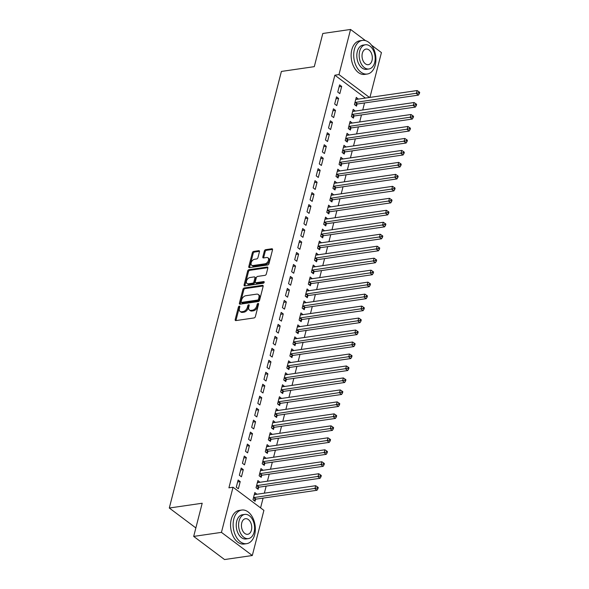 <?xml version="1.0" encoding="UTF-8"?>
<svg xmlns="http://www.w3.org/2000/svg" width="589" height="589" viewBox="0 0 589 589"><rect width="100%" height="100%" fill="white"/><g stroke="black" fill="none" stroke-linecap="round" stroke-linejoin="round"><path stroke-width="0.88" d="M239.318 306.14A0.935 0.596 -53.1 0 0 238.398 307.068L235.195 319.555A1.333 0.854 -53.1 0 0 235.401 320.475A1.333 0.854 -53.1 0 0 235.902 320.585L254.065 317.942A1.333 0.854 -53.1 0 0 255.376 316.624L258.578 304.13A0.935 0.596 -53.1 0 0 257.165 304.336L256.752 305.956A4.27 2.739 -53.1 0 1 252.556 310.182L251.047 310.403A4.27 2.739 -53.1 0 1 249.449 310.057A4.27 2.739 -53.1 0 1 248.779 307.112L249.199 305.5A0.935 0.596 -53.1 0 0 247.785 305.706L247.365 307.318A4.27 2.739 -53.1 0 1 243.176 311.552L241.659 311.772A4.27 2.739 -53.1 0 1 240.062 311.426A4.27 2.739 -53.1 0 1 239.399 308.481L239.811 306.862A0.935 0.596 -53.1 0 0 239.318 306.14M239.797 306.906A0.935 0.596 -53.1 0 0 239.23 307.694L236.027 320.18A1.333 0.854 -53.1 0 0 235.983 320.571M258.571 304.182A0.935 0.596 -53.1 0 0 258.004 304.962L257.584 306.582L256.752 305.956M249.184 305.544A0.935 0.596 -53.1 0 0 248.617 306.332L248.205 307.944L247.365 307.318M259.462 251.702A1.333 0.854 -53.1 0 0 259.256 250.781A1.333 0.854 -53.1 0 0 258.755 250.671L253.66 251.415A1.333 0.854 -53.1 0 0 252.35 252.74L248.786 266.603A1.333 0.854 -53.1 0 0 249 267.524A1.333 0.854 -53.1 0 0 249.493 267.634L267.656 264.991A1.333 0.854 -53.1 0 0 268.967 263.673L272.53 249.802A1.333 0.854 -53.1 0 0 272.324 248.882A1.333 0.854 -53.1 0 0 271.823 248.772L265.668 249.67A1.333 0.854 -53.1 0 0 264.358 250.988L262.834 256.929A1.333 0.854 -53.1 0 0 263.04 257.849A1.333 0.854 -53.1 0 0 263.541 257.953L266.596 257.511A3.571 2.29 -53.1 0 1 267.929 257.798A3.571 2.29 -53.1 0 1 268.15 261.17A3.571 2.29 -53.1 0 1 264.976 263.798L253.02 265.536A3.571 2.29 -53.1 0 1 251.687 265.249A3.571 2.29 -53.1 0 1 251.466 261.884A3.571 2.29 -53.1 0 1 254.632 259.248L256.627 258.961A1.333 0.854 -53.1 0 0 257.938 257.636L259.462 251.702M365.386 98.076L334.861 75.193L228.915 487.825L233.03 487.228L263.901 510.368L252.306 555.515L221.442 532.368L233.03 487.228M334.861 75.193L338.977 74.589L350.565 29.45L365.474 40.626M252.306 555.515L224.549 559.55L193.685 536.41L202.196 503.242L169.301 508.02L281.395 71.438L314.29 66.653L322.809 33.485L350.565 29.45M193.685 536.41L221.442 532.368M244.273 287.969A1.333 0.854 -53.1 0 0 242.962 289.287L239.399 303.158A1.333 0.854 -53.1 0 0 239.613 304.079A1.333 0.854 -53.1 0 0 240.113 304.189L258.276 301.546A1.333 0.854 -53.1 0 0 259.587 300.228L263.143 286.357A1.333 0.854 -53.1 0 0 262.937 285.437A1.333 0.854 -53.1 0 0 262.436 285.326L244.273 287.969L245.105 288.595A1.333 0.854 -53.1 0 0 243.794 289.913L240.238 303.784A1.333 0.854 -53.1 0 0 240.194 304.174M244.096 284.885L247.652 271.014A1.333 0.854 -53.1 0 1 248.97 269.688L267.134 267.053A1.333 0.854 -53.1 0 1 267.627 267.156A1.333 0.854 -53.1 0 1 267.84 268.076L266.316 274.018A1.333 0.854 -53.1 0 1 265.006 275.335L257.636 276.41A1.333 0.854 -53.1 0 0 256.325 277.728L255.317 281.667A1.333 0.854 -53.1 0 0 255.523 282.587A1.333 0.854 -53.1 0 0 256.024 282.698L263.688 281.579A0.935 0.596 -53.1 0 1 263.268 283.228L244.803 285.915A1.333 0.854 -53.1 0 1 244.302 285.805A1.333 0.854 -53.1 0 1 244.096 284.885L244.928 285.51L248.492 271.639L247.652 271.014M169.301 508.02L195.857 527.935M338.601 98.415L336.518 96.846L334.67 104.032L336.761 105.6L338.601 98.415L336.017 98.79M355.248 111.078L353.201 109.355L351.361 116.541L353.444 118.109L353.937 116.166M332.454 122.365L330.37 120.797L328.522 127.982L330.606 129.543L332.454 122.365L329.869 122.74M349.1 135.028L347.054 133.305L345.206 140.491L347.296 142.052L347.79 140.116M326.306 146.308L324.215 144.747L322.374 151.933L324.458 153.493L326.306 146.308L323.722 146.683M342.953 158.978L340.906 157.256L339.058 164.441L341.149 166.002L341.642 164.066M320.158 170.258L318.067 168.697L316.227 175.883L318.31 177.444L320.158 170.258L317.574 170.633M336.798 182.921L334.758 181.206L332.91 188.392L334.994 189.952L335.494 188.016M314.003 194.208L311.92 192.64L310.079 199.826L312.163 201.394L314.003 194.208L311.419 194.584M330.65 206.872L328.603 205.156L326.762 212.334L328.846 213.903L329.347 211.966M307.856 218.158L305.772 216.59L303.924 223.776L306.015 225.344L307.856 218.158L305.271 218.534M324.502 230.822L322.455 229.099L320.615 236.285L322.698 237.853L323.199 235.909M301.708 242.101L299.624 240.54L297.776 247.726L299.867 249.287L301.708 242.101L299.124 242.477M318.354 254.772L316.308 253.049L314.467 260.235L316.551 261.796L317.044 259.859M295.56 266.051L293.477 264.49L291.629 271.676L293.712 273.237L295.56 266.051L292.976 266.427M312.207 278.722L310.16 276.999L308.312 284.185L310.403 285.746L310.896 283.81M289.413 290.002L287.322 288.441L285.481 295.619L287.565 297.187L289.413 290.002L286.828 290.377M306.059 302.665L304.012 300.95L302.164 308.135L304.255 309.696L304.749 307.76M283.265 313.952L281.174 312.384L279.333 319.569L281.417 321.138L283.265 313.952L280.681 314.327M299.904 326.615L297.865 324.9L296.017 332.078L298.1 333.646L298.601 331.703M277.11 337.902L275.026 336.334L273.186 343.52L275.269 345.08L277.11 337.902L274.526 338.277M293.756 350.565L291.71 348.843L289.869 356.028L291.953 357.597L292.453 355.653M270.962 361.845L268.878 360.284L267.031 367.47L269.121 369.031L270.962 361.845L268.378 362.22M287.609 374.516L285.562 372.793L283.721 379.979L285.805 381.539L286.306 379.603M264.814 385.795L262.731 384.234L260.883 391.42L262.966 392.981L264.814 385.795L262.23 386.17M281.461 398.459L279.414 396.743L277.574 403.929L279.657 405.49L280.15 403.553M258.667 409.745L256.583 408.184L254.735 415.363L256.819 416.931L258.667 409.745L256.082 410.121M275.313 422.409L273.267 420.693L271.419 427.872L273.51 429.44L274.003 427.504M252.519 433.695L250.428 432.127L248.587 439.313L250.671 440.881L252.519 433.695L249.935 434.071M269.166 446.359L267.119 444.636L265.271 451.822L267.354 453.39L267.855 451.446M246.371 457.638L244.28 456.077L242.44 463.263L244.523 464.824L246.371 457.638L243.787 458.014M263.011 470.309L260.971 468.586L259.123 475.772L261.207 477.333L261.707 475.397M240.216 481.588L238.133 480.028L236.285 487.213L238.376 488.774L240.216 481.588L237.632 481.964M256.863 494.259L254.816 492.537L252.976 499.722L255.059 501.283L255.56 499.347M260.581 507.88L263.092 498.103M264.358 493.17L266.162 486.124M267.435 481.191L269.239 474.152M270.506 469.219L272.317 462.174M273.583 457.241L275.387 450.202M276.653 445.269L278.464 438.231M279.731 433.298L281.535 426.252M282.801 421.319L284.612 414.281M285.879 409.348L287.69 402.302M288.956 397.369L290.76 390.33M292.026 385.397L293.837 378.359M295.104 373.426L296.908 366.38M298.174 361.447L299.985 354.409M301.251 349.476L303.063 342.437M304.329 337.497L306.133 330.458M307.399 325.526L309.21 318.487M310.477 313.554L312.28 306.508M313.547 301.575L315.358 294.537M316.624 289.604L318.428 282.565M319.694 277.633L321.506 270.587M322.772 265.654L324.583 258.615M325.85 253.682L327.653 246.636M328.92 241.704L330.731 234.665M331.997 229.732L333.801 222.694M335.067 217.761L336.879 210.715M338.145 205.782L339.956 198.743M341.222 193.81L343.026 186.765M344.293 181.832L346.104 174.793M347.37 169.86L349.174 162.822M350.44 157.889L352.251 150.843M353.518 145.91L355.322 138.871M356.595 133.939L358.399 126.893M359.665 121.96L361.477 114.921M362.743 109.988L364.547 102.95M259.94 482.281L257.894 480.565L256.046 487.744L258.137 489.312L258.63 487.375M243.294 469.617L241.21 468.049L239.362 475.235L241.446 476.803L243.294 469.617L240.71 469.993M266.088 458.33L264.041 456.615L262.201 463.801L264.284 465.362L264.778 463.425M249.441 445.667L247.358 444.106L245.51 451.292L247.601 452.853L249.441 445.667L246.857 446.042M272.236 434.387L270.189 432.665L268.348 439.85L270.432 441.411L270.933 439.475M255.589 421.717L253.506 420.156L251.658 427.342L253.749 428.902L255.589 421.717L253.005 422.092M278.383 410.437L276.337 408.714L274.496 415.9L276.58 417.461L277.08 415.525M261.737 397.774L259.653 396.206L257.813 403.391L259.896 404.952L261.737 397.774L259.16 398.149M284.539 386.487L282.492 384.764L280.644 391.95L282.727 393.518L283.228 391.575M267.892 373.824L265.801 372.255L263.96 379.441L266.044 381.009L267.892 373.824L265.308 374.199M290.686 362.537L288.639 360.821L286.791 368.007L288.882 369.568L289.376 367.632M274.04 349.873L271.949 348.313L270.108 355.491L272.192 357.059L274.04 349.873L271.455 350.249M296.834 338.587L294.787 336.871L292.939 344.057L295.03 345.618L295.523 343.681M280.187 325.923L278.104 324.362L276.256 331.548L278.339 333.109L280.187 325.923L277.603 326.299M302.982 314.644L300.935 312.921L299.094 320.107L301.178 321.668L301.678 319.731M286.335 301.973L284.251 300.412L282.403 307.598L284.494 309.159L286.335 301.973L283.751 302.348M309.129 290.694L307.083 288.971L305.242 296.157L307.325 297.725L307.826 295.781M292.483 278.03L290.399 276.462L288.551 283.648L290.642 285.209L292.483 278.03L289.898 278.406M315.277 266.743L313.238 265.028L311.39 272.206L313.473 273.775L313.974 271.838M298.63 254.08L296.547 252.512L294.706 259.697L296.79 261.266L298.63 254.08L296.053 254.455M321.432 242.793L319.385 241.078L317.537 248.263L319.621 249.824L320.121 247.888M304.785 230.13L302.694 228.569L300.854 235.755L302.937 237.315L304.785 230.13L302.201 230.505M327.58 218.85L325.533 217.127L323.685 224.313L325.776 225.874L326.269 223.938M310.933 206.179L308.85 204.619L307.002 211.804L309.085 213.365L310.933 206.179L308.349 206.555M333.727 194.9L331.681 193.177L329.833 200.363L331.924 201.924L332.417 199.988M317.081 182.229L314.997 180.668L313.149 187.854L315.233 189.415L317.081 182.229L314.497 182.612M339.875 170.95L337.828 169.227L335.988 176.413L338.071 177.981L338.572 176.037M323.228 158.286L321.145 156.718L319.297 163.904L321.388 165.472L323.228 158.286L320.644 158.662M346.023 147L343.976 145.284L342.135 152.463L344.219 154.031L344.72 152.095M329.376 134.336L327.293 132.775L325.445 139.954L327.536 141.522L329.376 134.336L326.792 134.712M352.17 123.049L350.131 121.334L348.283 128.52L350.367 130.081L350.867 128.144M335.524 110.386L333.44 108.825L331.6 116.011L333.683 117.572L335.524 110.386L332.947 110.761M358.326 99.107L356.279 97.384L354.431 104.57L356.514 106.13L357.015 104.194M341.679 86.436L339.588 84.875L337.747 92.061L339.831 93.622L341.679 86.436L339.095 86.811M369.502 97.48L338.977 74.589M371.504 45.147L381.436 52.59L369.929 97.413M256.907 494.097L254.455 494.524A1.362 0.869 126.9 0 0 254.816 494.554L315.675 485.704L317.405 486.875L317.096 488.075L317.935 488.701L318.244 487.501L317.405 486.875M259.977 482.126L257.526 482.546A1.362 0.869 126.9 0 0 257.894 482.582L318.752 473.733L320.482 474.903L320.173 476.096L321.005 476.722L321.314 475.529L320.482 474.903M263.055 470.155L260.603 470.574A1.362 0.869 126.9 0 0 260.964 470.604L321.822 461.754L323.552 462.925L323.251 464.125L324.083 464.75L324.392 463.55L323.552 462.925M266.125 458.176L263.681 458.603A1.362 0.869 126.9 0 0 264.041 458.632L324.9 449.782L326.63 450.953L326.321 452.153L327.16 452.779L327.462 451.579L326.63 450.953M269.202 446.204L266.751 446.624A1.362 0.869 126.9 0 0 267.111 446.653L327.97 437.804L329.707 438.982L329.398 440.174L330.23 440.8L330.539 439.608L329.707 438.982M272.28 434.226L269.828 434.653A1.362 0.869 126.9 0 0 270.189 434.682L331.047 425.832L332.778 427.003L332.468 428.203L333.308 428.829L333.61 427.629L332.778 427.003M275.35 422.254L272.898 422.681A1.362 0.869 126.9 0 0 273.259 422.711L334.125 413.861L335.855 415.031L335.546 416.224L336.378 416.85L336.687 415.657L335.855 415.031M278.428 410.283L275.976 410.702A1.362 0.869 126.9 0 0 276.337 410.732L337.195 401.882L338.925 403.053L338.623 404.253L339.455 404.879L339.765 403.679L338.925 403.053M281.498 398.304L279.046 398.731A1.362 0.869 126.9 0 0 279.414 398.76L340.273 389.911L342.003 391.081L341.694 392.281L342.526 392.907L342.835 391.707L342.003 391.081M284.575 386.332L282.124 386.752A1.362 0.869 126.9 0 0 282.484 386.789L343.343 377.932L345.08 379.11L344.771 380.303L345.603 380.928L345.912 379.736L345.08 379.11M287.653 374.354L285.201 374.781A1.362 0.869 126.9 0 0 285.562 374.81L346.42 365.96L348.151 367.131L347.841 368.331L348.681 368.957L348.982 367.757L348.151 367.131M290.723 362.382L288.271 362.809A1.362 0.869 126.9 0 0 288.632 362.839L349.491 353.989L351.228 355.16L350.919 356.36L351.751 356.978L352.06 355.785L351.228 355.16M293.801 350.411L291.349 350.83A1.362 0.869 126.9 0 0 291.71 350.86L352.568 342.01L354.298 343.188L353.996 344.381L354.828 345.007L355.138 343.807L354.298 343.188M296.871 338.432L294.419 338.859A1.362 0.869 126.9 0 0 294.787 338.889L355.646 330.039L357.376 331.209L357.067 332.41L357.898 333.035L358.208 331.835L357.376 331.209M299.948 326.461L297.497 326.88A1.362 0.869 126.9 0 0 297.857 326.917L358.716 318.06L360.446 319.238L360.144 320.431L360.976 321.057L361.285 319.864L360.446 319.238M303.018 314.489L300.574 314.909A1.362 0.869 126.9 0 0 300.935 314.938L361.793 306.089L363.523 307.259L363.214 308.459L364.054 309.085L364.355 307.885L363.523 307.259M306.096 302.51L303.644 302.937A1.362 0.869 126.9 0 0 304.005 302.967L364.863 294.117L366.601 295.288L366.292 296.488L367.124 297.114L367.433 295.914L366.601 295.288M309.173 290.539L306.722 290.959A1.362 0.869 126.9 0 0 307.083 290.988L367.941 282.138L369.671 283.316L369.362 284.509L370.201 285.135L370.51 283.942L369.671 283.316M312.244 278.56L309.792 278.987A1.362 0.869 126.9 0 0 310.153 279.017L371.018 270.167L372.749 271.338L372.439 272.538L373.271 273.163L373.581 271.963L372.749 271.338M315.321 266.589L312.869 267.008A1.362 0.869 126.9 0 0 313.23 267.045L374.089 258.188L375.819 259.366L375.517 260.559L376.349 261.185L376.658 259.992L375.819 259.366M318.391 254.617L315.947 255.037A1.362 0.869 126.9 0 0 316.308 255.066L377.166 246.217L378.896 247.387L378.587 248.587L379.426 249.213L379.728 248.013L378.896 247.387M321.469 242.639L319.017 243.066A1.362 0.869 126.9 0 0 319.378 243.095L380.236 234.245L381.974 235.416L381.665 236.616L382.497 237.242L382.806 236.042L381.974 235.416M324.546 230.667L322.095 231.087A1.362 0.869 126.9 0 0 322.455 231.116L383.314 222.267L385.044 223.445L384.735 224.637L385.574 225.263L385.876 224.07L385.044 223.445M327.617 218.688L325.04 219.064M330.694 206.717L328.242 207.137A1.362 0.869 126.9 0 0 328.603 207.173L389.462 198.324L391.192 199.494L390.89 200.687L391.722 201.313L392.031 200.12L391.192 199.494M333.764 194.745L331.187 195.121M336.842 182.767L334.39 183.194A1.362 0.869 126.9 0 0 334.751 183.223L395.609 174.373L397.339 175.544L397.038 176.744L397.869 177.37L398.179 176.17L397.339 175.544M339.912 170.795L337.468 171.215A1.362 0.869 126.9 0 0 337.828 171.252L398.687 162.395L400.417 163.573L400.108 164.765L400.947 165.391L401.249 164.198L400.417 163.573M342.989 158.816L340.538 159.244A1.362 0.869 126.9 0 0 340.898 159.273L401.757 150.423L403.494 151.594L403.185 152.794L404.017 153.42L404.326 152.22L403.494 151.594M346.067 146.845L343.615 147.272A1.362 0.869 126.9 0 0 343.976 147.302L404.834 138.452L406.565 139.622L406.255 140.823L407.095 141.441L407.404 140.248L406.565 139.622M349.137 134.874L346.685 135.293A1.362 0.869 126.9 0 0 347.046 135.323L407.912 126.473L409.642 127.651L409.333 128.844L410.165 129.47L410.474 128.269L409.642 127.651M352.215 122.895L349.763 123.322A1.362 0.869 126.9 0 0 350.124 123.351L410.982 114.502L412.712 115.672L412.41 116.872L413.242 117.498L413.552 116.298L412.712 115.672M355.285 110.923L352.84 111.343A1.362 0.869 126.9 0 0 353.201 111.38L414.06 102.523L415.79 103.701L415.481 104.894L416.32 105.519L416.622 104.327L415.79 103.701M358.362 98.945L355.911 99.372A1.362 0.869 126.9 0 0 356.271 99.401L417.13 90.551L418.867 91.722L418.558 92.922L419.39 93.548L419.699 92.348L418.867 91.722M240.062 311.426L240.901 312.052A4.27 2.739 -53.1 0 0 242.491 312.398L241.659 311.772M248.205 307.944A4.27 2.739 -53.1 0 1 244.008 312.177L242.491 312.398M249.449 310.057L250.281 310.683A4.27 2.739 -53.1 0 0 251.878 311.029L251.047 310.403M257.584 306.582A4.27 2.739 -53.1 0 1 253.395 310.808L251.878 311.029M263.187 285.967L245.105 288.595M241.144 301.664A0.935 0.596 -53.1 0 0 241.645 302.385L257.584 300.066A0.935 0.596 -53.1 0 0 258.505 299.138L258.939 297.43A4.27 2.739 -53.1 0 0 258.269 294.485A4.27 2.739 -53.1 0 0 256.679 294.139L245.782 295.73A4.27 2.739 -53.1 0 0 241.586 299.956L241.144 301.664M241.291 302.304L242.131 302.93A0.935 0.596 -53.1 0 0 242.477 303.004L241.645 302.385M258.269 294.485L259.108 295.111A4.27 2.739 -53.1 0 1 259.778 298.056L259.337 299.764A0.935 0.596 -53.1 0 1 258.416 300.692L242.477 303.004M267.877 267.686L249.802 270.314A1.333 0.854 -53.1 0 0 248.492 271.639M255.523 282.587L256.355 283.213A1.333 0.854 -53.1 0 0 256.856 283.324L264.196 282.256M249.994 277.522A3.571 2.29 -53.1 0 0 246.82 280.15A3.571 2.29 -53.1 0 0 247.041 283.523A3.571 2.29 -53.1 0 0 248.381 283.81L252.593 283.199A1.333 0.854 -53.1 0 0 253.903 281.873L254.912 277.934A1.333 0.854 -53.1 0 0 254.706 277.014A1.333 0.854 -53.1 0 0 254.205 276.904L249.994 277.522M247.041 283.523L247.881 284.148A3.571 2.29 -53.1 0 0 249.213 284.435L248.381 283.81M254.706 277.014L255.538 277.64A1.333 0.854 -53.1 0 1 255.744 278.56L254.735 282.499A1.333 0.854 -53.1 0 1 253.425 283.817L249.213 284.435M244.928 285.51A1.333 0.854 -53.1 0 0 244.884 285.901M251.687 265.249L252.519 265.875A3.571 2.29 -53.1 0 0 253.852 266.162L253.02 265.536M267.929 257.798L268.761 258.424A3.571 2.29 -53.1 0 1 268.982 261.788A3.571 2.29 -53.1 0 1 265.816 264.424L253.852 266.162M272.574 249.412L266.5 250.296A1.333 0.854 -53.1 0 0 265.19 251.613L263.666 257.555A1.333 0.854 -53.1 0 0 263.622 257.945M259.506 251.312L254.492 252.04A1.333 0.854 -53.1 0 0 253.182 253.366L249.626 267.229A1.333 0.854 -53.1 0 0 249.581 267.62M253.778 500.326L255.729 499.251A1.362 0.869 126.9 0 1 256.134 499.111L316.992 490.262L314.909 488.693L315.675 485.704M253.469 497.786L253.638 497.69A1.362 0.869 126.9 0 1 254.05 497.55L317.096 488.075M317.935 488.701L316.992 490.262M256.848 488.347L258.799 487.28A1.362 0.869 126.9 0 1 259.204 487.14L320.07 478.283L317.979 476.722L318.752 473.733M256.546 485.807L256.716 485.719A1.362 0.869 126.9 0 1 257.121 485.572L320.173 476.096M321.005 476.722L320.07 478.283M259.926 476.376L261.877 475.308A1.362 0.869 126.9 0 1 262.282 475.161L323.14 466.311L321.057 464.75L321.822 461.754M259.624 473.836L259.793 473.74A1.362 0.869 126.9 0 1 260.198 473.6L323.251 464.125M324.083 464.75L323.14 466.311M254.662 534.665A16.993 10.955 81.7 0 0 252.585 517.436A16.993 10.955 81.7 0 0 241.784 510.037A16.993 10.955 81.7 0 0 233.804 519.027A16.993 10.955 81.7 0 0 235.872 536.262A16.993 10.955 81.7 0 0 246.673 543.662A16.993 10.955 81.7 0 0 254.662 534.665M241.784 510.037L239.215 510.413A16.993 10.955 81.7 0 0 231.234 519.402A16.993 10.955 81.7 0 0 233.303 536.638A16.993 10.955 81.7 0 0 244.104 544.037L246.673 543.662M248.359 538.611L245.988 538.957A12.236 7.885 -98.3 0 1 238.214 533.627A12.236 7.885 -98.3 0 1 236.719 521.221A12.236 7.885 -98.3 0 1 242.469 514.742L244.833 514.403A12.236 7.885 81.7 0 0 239.09 520.875A12.236 7.885 81.7 0 0 240.577 533.288A12.236 7.885 81.7 0 0 248.359 538.611A12.236 7.885 81.7 0 0 254.102 532.132A12.236 7.885 81.7 0 0 252.615 519.726A12.236 7.885 81.7 0 0 244.833 514.403M241.755 522.877A7.885 5.08 81.7 0 0 242.72 530.873A7.885 5.08 81.7 0 0 247.733 534.304A7.885 5.08 81.7 0 0 251.437 530.129A7.885 5.08 81.7 0 0 250.472 522.134A7.885 5.08 81.7 0 0 245.458 518.703A7.885 5.08 81.7 0 0 241.755 522.877M206.732 546.194A16.993 10.955 81.7 0 0 207.851 547.026M375.237 65.033A16.993 10.955 81.7 0 0 373.168 47.805A16.993 10.955 81.7 0 0 362.368 40.405A16.993 10.955 81.7 0 0 354.387 49.395A16.993 10.955 81.7 0 0 356.455 66.631A16.993 10.955 81.7 0 0 367.256 74.03A16.993 10.955 81.7 0 0 375.237 65.033M362.368 40.405L359.798 40.781A16.993 10.955 81.7 0 0 351.81 49.77A16.993 10.955 81.7 0 0 353.886 67.006A16.993 10.955 81.7 0 0 364.687 74.405L367.256 74.03M368.935 68.979L366.572 69.325A12.236 7.885 -98.3 0 1 358.797 63.995A12.236 7.885 -98.3 0 1 357.302 51.589A12.236 7.885 -98.3 0 1 363.052 45.11L365.416 44.771A12.236 7.885 81.7 0 0 359.665 51.243A12.236 7.885 81.7 0 0 361.16 63.656A12.236 7.885 81.7 0 0 368.935 68.979A12.236 7.885 81.7 0 0 374.685 62.5A12.236 7.885 81.7 0 0 373.19 50.094A12.236 7.885 81.7 0 0 365.416 44.771M362.338 53.246A7.885 5.08 81.7 0 0 363.295 61.241A7.885 5.08 81.7 0 0 368.309 64.672A7.885 5.08 81.7 0 0 372.012 60.498A7.885 5.08 81.7 0 0 371.055 52.502A7.885 5.08 81.7 0 0 366.041 49.071A7.885 5.08 81.7 0 0 362.338 53.246M263.003 464.397L264.947 463.329A1.362 0.869 126.9 0 1 265.359 463.19L326.218 454.34L324.127 452.772L324.9 449.782M262.694 461.857L262.863 461.769A1.362 0.869 126.9 0 1 263.268 461.621L326.321 452.153M327.16 452.779L326.218 454.34M266.073 452.426L268.024 451.358A1.362 0.869 126.9 0 1 268.429 451.211L329.288 442.361L327.204 440.8L327.97 437.804M265.772 449.886L265.941 449.79A1.362 0.869 126.9 0 1 266.346 449.65L329.398 440.174M330.23 440.8L329.288 442.361M269.151 440.454L271.102 439.379A1.362 0.869 126.9 0 1 271.507 439.239L332.365 430.39L330.282 428.829L331.047 425.832M268.842 437.914L269.011 437.818A1.362 0.869 126.9 0 1 269.416 437.679L332.468 428.203M333.308 428.829L332.365 430.39M272.221 428.475L274.172 427.408A1.362 0.869 126.9 0 1 274.577 427.268L335.435 418.418L333.352 416.85L334.125 413.861M271.919 425.935L272.089 425.847A1.362 0.869 126.9 0 1 272.493 425.7L335.546 416.224M336.378 416.85L335.435 418.418M275.299 416.504L277.25 415.436A1.362 0.869 126.9 0 1 277.655 415.289L338.513 406.439L336.429 404.879L337.195 401.882M274.997 413.964L275.159 413.868A1.362 0.869 126.9 0 1 275.571 413.728L338.623 404.253M339.455 404.879L338.513 406.439M278.376 404.525L280.32 403.458A1.362 0.869 126.9 0 1 280.732 403.318L341.591 394.468L339.5 392.9L340.273 389.911M278.067 401.985L278.236 401.897A1.362 0.869 126.9 0 1 278.641 401.757L341.694 392.281M342.526 392.907L341.591 394.468M281.446 392.554L283.397 391.486A1.362 0.869 126.9 0 1 283.802 391.346L344.661 382.489L342.577 380.928L343.343 377.932M281.144 390.014L281.314 389.918A1.362 0.869 126.9 0 1 281.719 389.778L344.771 380.303M345.603 380.928L344.661 382.489M284.524 380.582L286.475 379.507A1.362 0.869 126.9 0 1 286.88 379.368L347.738 370.518L345.655 368.957L346.42 365.96M284.215 378.042L284.384 377.947A1.362 0.869 126.9 0 1 284.789 377.807L347.841 368.331M348.681 368.957L347.738 370.518M287.594 368.604L289.545 367.536A1.362 0.869 126.9 0 1 289.95 367.396L350.808 358.546L348.725 356.978L349.491 353.989M287.292 366.063L287.461 365.975A1.362 0.869 126.9 0 1 287.866 365.828L350.919 356.36M351.751 356.978L350.808 358.546M290.671 356.632L292.623 355.565A1.362 0.869 126.9 0 1 293.027 355.417L353.886 346.568L351.802 345.007L352.568 342.01M290.362 354.092L290.532 353.996A1.362 0.869 126.9 0 1 290.944 353.856L353.996 344.381M354.828 345.007L353.886 346.568M293.742 344.653L295.693 343.586A1.362 0.869 126.9 0 1 296.098 343.446L356.963 334.596L354.873 333.028L355.646 330.039M293.44 342.113L293.609 342.025A1.362 0.869 126.9 0 1 294.014 341.885L357.067 332.41M357.898 333.035L356.963 334.596M296.819 332.682L298.77 331.614A1.362 0.869 126.9 0 1 299.175 331.474L360.034 322.617L357.95 321.057L358.716 318.06M296.517 330.142L296.687 330.054A1.362 0.869 126.9 0 1 297.092 329.906L360.144 320.431M360.976 321.057L360.034 322.617M299.897 320.711L301.84 319.643A1.362 0.869 126.9 0 1 302.253 319.496L363.111 310.646L361.02 309.085L361.793 306.089M299.587 318.17L299.757 318.075A1.362 0.869 126.9 0 1 300.162 317.935L363.214 308.459M364.054 309.085L363.111 310.646M302.967 308.732L304.918 307.664A1.362 0.869 126.9 0 1 305.323 307.524L366.181 298.675L364.098 297.106L364.863 294.117M302.665 306.192L302.834 306.103A1.362 0.869 126.9 0 1 303.239 305.956L366.292 296.488M367.124 297.114L366.181 298.675M306.044 296.76L307.995 295.693A1.362 0.869 126.9 0 1 308.4 295.545L369.259 286.696L367.175 285.135L367.941 282.138M305.735 294.22L305.905 294.125A1.362 0.869 126.9 0 1 306.309 293.985L369.362 284.509M370.201 285.135L369.259 286.696M309.115 284.789L311.066 283.714A1.362 0.869 126.9 0 1 311.471 283.574L372.329 274.724L370.245 273.156L371.018 270.167M308.813 282.249L308.982 282.153A1.362 0.869 126.9 0 1 309.387 282.013L372.439 272.538M373.271 273.163L372.329 274.724M312.192 272.81L314.143 271.743A1.362 0.869 126.9 0 1 314.548 271.603L375.407 262.746L373.323 261.185L374.089 258.188M311.89 270.27L312.06 270.182A1.362 0.869 126.9 0 1 312.464 270.034L375.517 260.559M376.349 261.185L375.407 262.746M315.27 260.839L317.213 259.771A1.362 0.869 126.9 0 1 317.626 259.624L378.484 250.774L376.393 249.213L377.166 246.217M314.96 258.299L315.13 258.203A1.362 0.869 126.9 0 1 315.535 258.063L378.587 248.587M379.426 249.213L378.484 250.774M318.34 248.86L320.291 247.792A1.362 0.869 126.9 0 1 320.696 247.652L381.554 238.803L379.471 237.234L380.236 234.245M318.038 246.32L318.207 246.231A1.362 0.869 126.9 0 1 318.612 246.084L381.665 236.616M382.497 237.242L381.554 238.803M321.417 236.888L323.368 235.821A1.362 0.869 126.9 0 1 323.773 235.674L384.632 226.824L382.548 225.263L383.314 222.267M321.108 234.348L321.277 234.253A1.362 0.869 126.9 0 1 321.682 234.113L384.735 224.637M385.574 225.263L384.632 226.824M324.487 224.917L326.439 223.842A1.362 0.869 126.9 0 1 326.843 223.702L387.702 214.852L385.618 213.292L386.391 210.295L325.526 219.145A1.362 0.869 126.9 0 1 325.165 219.115L325.032 219.064M324.186 222.377L324.355 222.281A1.362 0.869 126.9 0 1 324.76 222.141L387.812 212.666L388.644 213.292L388.954 212.092L388.122 211.466L387.812 212.666M386.391 210.295L388.122 211.466M388.644 213.292L387.702 214.852M327.565 212.938L329.516 211.871A1.362 0.869 126.9 0 1 329.921 211.731L390.779 202.881L388.696 201.313L389.462 198.324M327.256 210.398L327.425 210.31A1.362 0.869 126.9 0 1 327.837 210.163L390.89 200.687M391.722 201.313L390.779 202.881M330.635 200.967L332.586 199.899A1.362 0.869 126.9 0 1 332.991 199.752L393.857 190.902L391.766 189.341L392.539 186.345L331.681 195.195A1.362 0.869 126.9 0 1 331.312 195.165L331.18 195.114M330.333 198.427L330.503 198.331A1.362 0.869 126.9 0 1 330.908 198.191L393.96 188.716L394.792 189.341L395.101 188.141L394.269 187.516L393.96 188.716M392.539 186.345L394.269 187.516M394.792 189.341L393.857 190.902M333.713 188.988L335.664 187.92A1.362 0.869 126.9 0 1 336.069 187.781L396.927 178.931L394.844 177.363L395.609 174.373M333.411 186.448L333.58 186.36A1.362 0.869 126.9 0 1 333.985 186.212L397.038 176.744M397.869 177.37L396.927 178.931M336.79 177.017L338.734 175.949A1.362 0.869 126.9 0 1 339.146 175.802L400.005 166.952L397.914 165.391L398.687 162.395M336.481 174.477L336.65 174.381A1.362 0.869 126.9 0 1 337.055 174.241L400.108 164.765M400.947 165.391L400.005 166.952M339.86 165.045L341.811 163.97A1.362 0.869 126.9 0 1 342.216 163.83L403.075 154.981L400.991 153.42L401.757 150.423M339.558 162.505L339.728 162.409A1.362 0.869 126.9 0 1 340.133 162.269L403.185 152.794M404.017 153.42L403.075 154.981M342.938 153.066L344.889 151.999A1.362 0.869 126.9 0 1 345.294 151.859L406.152 143.009L404.069 141.441L404.834 138.452M342.629 150.526L342.798 150.438A1.362 0.869 126.9 0 1 343.21 150.291L406.255 140.823M407.095 141.441L406.152 143.009M346.008 141.095L347.959 140.027A1.362 0.869 126.9 0 1 348.364 139.88L409.23 131.03L407.139 129.47L407.912 126.473M345.706 138.555L345.876 138.459A1.362 0.869 126.9 0 1 346.28 138.319L409.333 128.844M410.165 129.47L409.23 131.03M349.086 129.116L351.037 128.049A1.362 0.869 126.9 0 1 351.442 127.909L412.3 119.059L410.216 117.491L410.982 114.502M348.784 126.576L348.953 126.488A1.362 0.869 126.9 0 1 349.358 126.348L412.41 116.872M413.242 117.498L412.3 119.059M352.163 117.145L354.107 116.077A1.362 0.869 126.9 0 1 354.519 115.937L415.378 107.08L413.287 105.519L414.06 102.523M351.854 114.605L352.023 114.509A1.362 0.869 126.9 0 1 352.428 114.369L415.481 104.894M416.32 105.519L415.378 107.08M355.233 105.173L357.184 104.098A1.362 0.869 126.9 0 1 357.589 103.958L418.448 95.109L416.364 93.548L417.13 90.551M354.931 102.633L355.101 102.538A1.362 0.869 126.9 0 1 355.506 102.398L418.558 92.922M419.39 93.548L418.448 95.109M239.23 307.694L238.398 307.068M258.004 304.962L257.165 304.336M248.617 306.332L247.785 305.706M244.008 312.177L243.176 311.552M253.395 310.808L252.556 310.182M236.027 320.18L235.195 319.555M263.18 285.886L262.436 285.326M240.238 303.784L239.399 303.158M243.794 289.913L242.962 289.287M258.416 300.692L257.584 300.066M259.337 299.764L258.505 299.138M259.778 298.056L258.939 297.43M249.802 270.314L248.97 269.688M267.87 267.605L267.134 267.053M256.856 283.324L256.024 282.698M264.211 281.969L263.688 281.579M253.425 283.817L252.593 283.199M254.735 282.499L253.903 281.873M255.744 278.56L254.912 277.934M265.816 264.424L264.976 263.798M263.666 257.555L262.834 256.929M265.19 251.613L264.358 250.988M266.5 250.296L265.668 249.67M272.567 249.331L271.823 248.772M249.626 267.229L248.786 266.603M253.182 253.366L252.35 252.74M254.492 252.04L253.66 251.415M259.499 251.231L258.755 250.671M255.729 499.251L253.638 497.69M256.134 499.111L254.05 497.55M258.799 487.28L256.716 485.719M259.204 487.14L257.121 485.572M261.877 475.308L259.793 473.74M262.282 475.161L260.198 473.6M264.947 463.329L262.863 461.769M265.359 463.19L263.268 461.621M268.024 451.358L265.941 449.79M268.429 451.211L266.346 449.65M271.102 439.379L269.011 437.818M271.507 439.239L269.416 437.679M274.172 427.408L272.089 425.847M274.577 427.268L272.493 425.7M277.25 415.436L275.159 413.868M277.655 415.289L275.571 413.728M280.32 403.458L278.236 401.897M280.732 403.318L278.641 401.757M283.397 391.486L281.314 389.918M283.802 391.346L281.719 389.778M286.475 379.507L284.384 377.947M286.88 379.368L284.789 377.807M289.545 367.536L287.461 365.975M289.95 367.396L287.866 365.828M292.623 355.565L290.532 353.996M293.027 355.417L290.944 353.856M295.693 343.586L293.609 342.025M296.098 343.446L294.014 341.885M298.77 331.614L296.687 330.054M299.175 331.474L297.092 329.906M301.84 319.643L299.757 318.075M302.253 319.496L300.162 317.935M304.918 307.664L302.834 306.103M305.323 307.524L303.239 305.956M307.995 295.693L305.905 294.125M308.4 295.545L306.309 293.985M311.066 283.714L308.982 282.153M311.471 283.574L309.387 282.013M314.143 271.743L312.06 270.182M314.548 271.603L312.464 270.034M317.213 259.771L315.13 258.203M317.626 259.624L315.535 258.063M320.291 247.792L318.207 246.231M320.696 247.652L318.612 246.084M323.368 235.821L321.277 234.253M323.773 235.674L321.682 234.113M326.439 223.842L324.355 222.281M326.843 223.702L324.76 222.141M329.516 211.871L327.425 210.31M329.921 211.731L327.837 210.163M332.586 199.899L330.503 198.331M332.991 199.752L330.908 198.191M335.664 187.92L333.58 186.36M336.069 187.781L333.985 186.212M338.734 175.949L336.65 174.381M339.146 175.802L337.055 174.241M341.811 163.97L339.728 162.409M342.216 163.83L340.133 162.269M344.889 151.999L342.798 150.438M345.294 151.859L343.21 150.291M347.959 140.027L345.876 138.459M348.364 139.88L346.28 138.319M351.037 128.049L348.953 126.488M351.442 127.909L349.358 126.348M354.107 116.077L352.023 114.509M354.519 115.937L352.428 114.369M357.184 104.098L355.101 102.538M357.589 103.958L355.506 102.398"/></g></svg>
